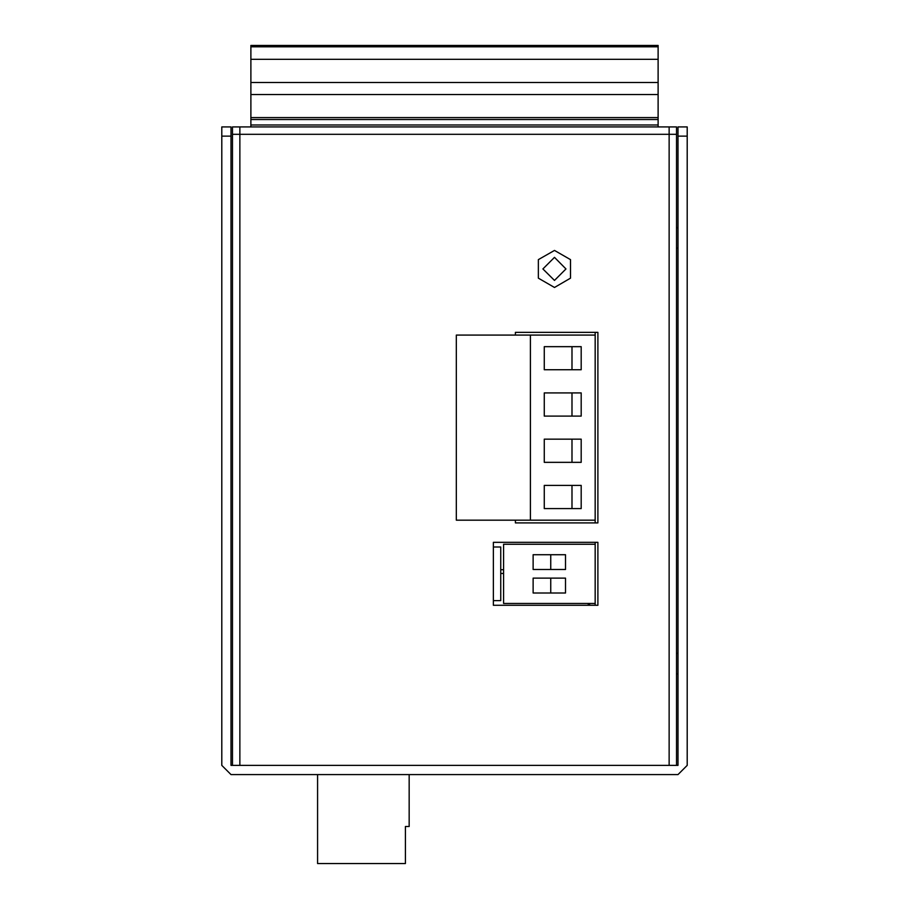 <?xml version="1.0" encoding="UTF-8"?>
<svg xmlns="http://www.w3.org/2000/svg" width="909" height="909" viewBox="0 0 909 909"><rect width="100%" height="100%" fill="white"/><g stroke="black" fill="none" stroke-linecap="round" stroke-linejoin="round"><path stroke-width="1.36" d="M658.082 82.469L250.918 82.469L250.918 45.45L658.082 45.45L658.082 119.477L250.918 119.477L250.918 94.491L658.082 94.491M250.918 126.885L250.918 119.477M658.082 119.477L658.082 126.885M231.034 136.134L231.034 765.367L677.966 765.367L677.966 126.885L687.227 126.885L687.227 765.367L677.966 774.627L231.034 774.627L221.773 765.367L221.773 126.885L231.034 126.885L231.034 136.134L221.773 136.134M239.817 134.282L239.817 126.885L232.42 126.885L232.42 134.282L239.817 134.282L239.817 765.367L669.183 765.367L669.183 134.282L676.58 134.282L676.58 126.885L669.183 126.885L669.183 134.282L239.817 134.282M493.36 600.656L500.768 600.656L500.768 546.991L493.36 546.991L493.36 605.28L597.929 605.28L597.929 542.366L493.36 542.366L493.36 546.991M554.433 250.418L538.412 259.667L538.412 278.177L554.433 287.426L570.466 278.177L570.466 259.667L554.433 250.418M554.433 257.349L566 268.916L554.433 280.483L542.866 268.916L554.433 257.349L566 268.916L554.433 280.483M595.156 332.308L595.156 335.08L530.379 335.08L530.379 520.153L456.352 520.153L456.352 335.08L530.379 335.08M530.379 520.153L595.156 520.153L595.156 522.925M595.156 542.366L595.156 544.207L503.541 544.207L503.541 603.44L595.156 603.44L595.156 605.28M595.156 603.44L595.156 544.207M550.74 554.672L533.151 554.672L533.151 569.477L565.546 569.477L565.546 554.672L550.74 554.672L550.74 569.477M550.74 578.169L533.151 578.169L533.151 592.975L565.546 592.975L565.546 578.169L550.74 578.169L550.74 592.975M589.6 605.28L589.6 603.44M503.541 569.75L500.768 569.75M588.214 603.44L588.214 605.28M409.164 774.627L409.164 826.531L405.459 826.531L405.459 863.55L317.548 863.55L317.548 774.627M250.918 82.469L250.918 94.491M658.082 59.335L250.918 59.335M250.918 117.625L658.082 117.625M676.58 227.739L677.966 227.739M676.58 673.762L677.966 673.762M232.42 765.367L232.42 134.282M515.392 520.153L515.392 522.925L597.929 522.925L597.929 332.308L515.392 332.308L515.392 335.08M669.183 126.885L239.817 126.885M676.58 765.367L676.58 134.282M595.156 520.153L595.156 335.08M581.226 485.451L581.226 508.586L544.264 508.586L544.264 485.451L581.226 485.451M581.226 439.183L581.226 462.317L544.264 462.317L544.264 439.183L581.226 439.183M581.226 392.915L581.226 416.049L544.264 416.049L544.264 392.915L581.226 392.915M581.226 346.647L581.226 369.781L544.264 369.781L544.264 346.647L581.226 346.647M572.022 485.451L572.022 508.586M572.022 439.183L572.022 462.317M572.022 392.915L572.022 416.049M572.022 346.647L572.022 369.781M500.768 573.454L503.541 573.454M250.918 46.825L658.082 46.825M658.082 125.033L250.918 125.033M677.966 136.134L687.227 136.134M676.58 248.1L677.966 248.1M676.58 653.401L677.966 653.401"/></g></svg>
